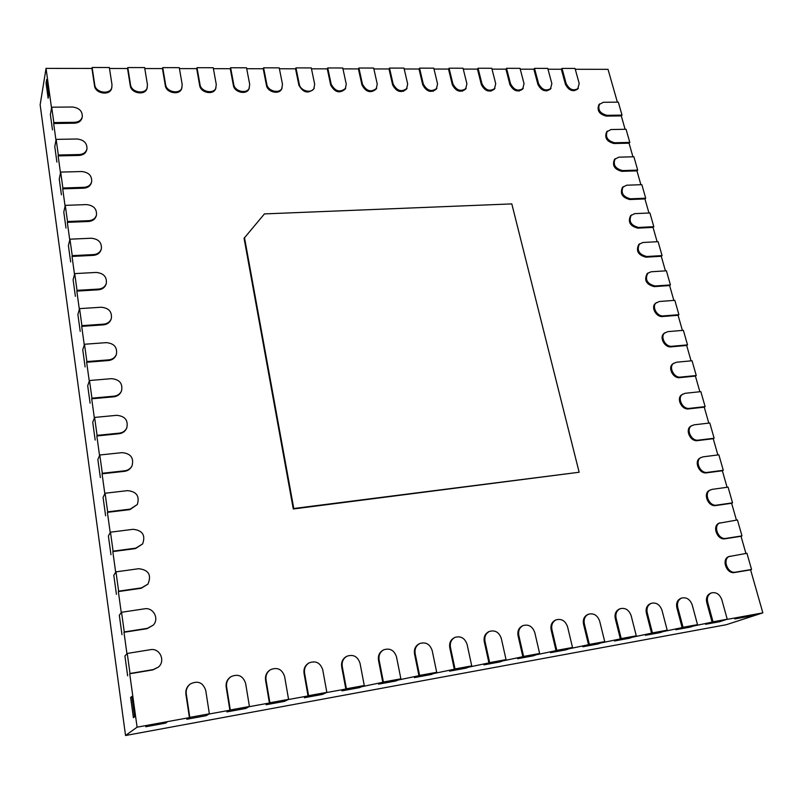 <?xml version="1.0" encoding="UTF-8"?>
<svg xmlns="http://www.w3.org/2000/svg" width="803" height="803" viewBox="0 0 803 803"><rect width="100%" height="100%" fill="white"/><g stroke="black" fill="none" stroke-linecap="round" stroke-linejoin="round"><path stroke-width="1.2" d="M51.703 107.2L72.441 107.01C79.196 107.833 82.478 111.115 82.297 116.847C81.314 120.219 78.764 122.036 74.639 122.297L53.831 122.578L51.703 107.2L50.378 114.668L51.533 108.134L46.042 68.385L91.923 68.456L94.533 85.811C95.306 93.921 110.242 95.979 111.677 88.2L112.008 84.807L109.338 67.522L92.134 67.492L94.744 84.857C95.527 92.977 110.473 95.035 111.908 87.256M109.479 68.486L127.536 68.516L130.277 85.7C131.1 93.549 145.343 95.798 147.029 88.38L147.451 84.706L144.64 67.593L127.787 67.562L130.528 84.757C131.351 92.616 145.614 94.864 147.3 87.437M144.801 68.546L162.447 68.576L165.318 85.59C166.181 93.198 179.782 95.607 181.679 88.531L182.201 84.606L179.27 67.663L162.738 67.633L165.609 84.656C166.472 92.265 180.093 94.684 181.99 87.607M179.43 68.606L196.685 68.636L199.676 85.479C200.579 92.857 213.578 95.416 215.666 88.661L216.278 84.506L213.227 67.733L197.006 67.693L200.007 84.556C200.911 91.933 213.929 94.503 216.007 87.748M213.397 68.667L230.27 68.697L233.372 85.379C234.325 92.526 246.752 95.206 249 88.782L249.703 84.415L246.541 67.793L230.632 67.763L233.743 84.466C234.687 91.622 247.133 94.312 249.382 87.868M246.712 68.717L263.213 68.747L266.435 85.269C267.419 92.215 279.324 95.005 281.692 88.882L282.495 84.325L279.223 67.864L263.605 67.823L266.837 84.365C267.821 91.321 279.735 94.112 282.114 87.979M279.404 68.777L295.544 68.807L298.877 85.168C303.112 92.726 308.081 93.991 313.782 88.962L314.676 84.235L311.293 67.924L295.976 67.894L299.308 84.275C300.322 91.03 311.745 93.911 314.224 88.069M311.484 68.827L327.273 68.857L330.706 85.078C334.801 92.455 339.659 93.77 345.27 89.033L346.254 84.144L342.771 67.984L327.734 67.954L331.167 84.185C335.263 91.572 340.131 92.887 345.752 88.149M342.961 68.887L358.419 68.907L361.952 84.977C365.907 92.184 370.655 93.56 376.185 89.083L377.249 84.054L373.666 68.044L358.901 68.014L362.444 84.094C366.409 91.311 371.157 92.686 376.697 88.21M373.867 68.938L388.993 68.958L392.617 84.877C396.461 91.933 401.099 93.339 406.539 89.123L407.673 83.964L403.999 68.104L389.505 68.074L393.139 84.004C396.983 91.06 401.63 92.475 407.071 88.25M404.21 68.988L419.015 69.018L422.729 84.787C426.463 91.683 431 93.138 436.34 89.143L437.555 83.883L433.791 68.165L419.557 68.135L423.281 83.924C427.015 90.819 431.562 92.275 436.902 88.29M434.001 69.038L448.506 69.068L452.31 84.696C455.933 91.442 460.37 92.927 465.62 89.153L466.904 83.803L463.05 68.225L449.068 68.195L452.882 83.843C456.516 90.588 460.952 92.074 466.212 88.31M463.261 69.088L477.464 69.108L481.348 84.606C484.882 91.211 489.228 92.726 494.377 89.163L495.722 83.713L491.787 68.275L478.056 68.245L481.951 83.753C485.484 90.368 489.83 91.883 494.989 88.32M492.008 69.138L505.92 69.158L509.885 84.516C513.328 90.98 517.574 92.526 522.633 89.153L524.038 83.632L520.023 68.335L506.532 68.305L510.507 83.673C513.96 90.147 518.206 91.693 523.275 88.32M520.244 69.188L533.875 69.209L537.91 84.435C541.272 90.759 545.438 92.335 550.396 89.143L551.852 83.562L547.766 68.385L534.507 68.355L538.562 83.592C541.925 89.936 546.1 91.502 551.059 88.31M547.997 69.229L561.337 69.259L565.453 84.345C568.745 90.548 572.82 92.144 577.688 89.113L579.194 83.482L575.038 68.436L562.01 68.416L566.125 83.512C569.417 89.725 573.503 91.321 578.371 88.3M575.269 69.279L608.022 69.329L617.377 102.152M599.59 103.868C597.432 109.66 599.901 113.474 607.008 115.311L622.014 115.12L618.32 102.142L603.344 102.282L598.887 104.681C596.729 110.463 599.199 114.277 606.295 116.104L621.291 115.903L625.095 129.283M607.349 131.07C605.02 136.982 607.48 140.876 614.727 142.753L629.803 142.422L626.049 129.263L611.013 129.534L606.626 131.853C604.308 137.765 606.767 141.649 614.004 143.526L629.06 143.185L632.935 156.796M615.218 158.653C612.719 164.685 615.168 168.66 622.556 170.577L637.692 170.116L633.888 156.766L618.782 157.177L614.486 159.416C611.996 165.438 614.436 169.413 621.813 171.33L636.94 170.858L640.884 184.7M623.208 186.627C620.528 192.78 622.957 196.845 630.496 198.813L645.702 198.2L641.848 184.67L626.671 185.212L622.466 187.36C619.786 193.513 622.215 197.568 629.743 199.535L644.939 198.923L648.954 213.006M631.319 214.993C628.448 221.277 630.857 225.432 638.546 227.45L653.823 226.687L649.908 212.966L634.671 213.648L630.566 215.706C627.695 221.989 630.104 226.135 637.783 228.152L653.05 227.39L657.125 241.723M639.559 243.781C636.488 250.185 638.867 254.421 646.716 256.508L662.063 255.595L658.099 241.663L642.781 242.506L638.786 244.463C635.715 250.857 638.094 255.103 645.933 257.181L661.27 256.267L665.426 270.852M647.931 272.97C644.638 279.504 646.997 283.84 655.007 285.988L670.425 284.924L666.4 270.792L651.012 271.785L647.148 273.632C643.855 280.157 646.204 284.493 654.214 286.631L669.622 285.567L673.847 300.412M656.432 302.59C651.293 306.144 656.854 316.784 663.419 315.9L678.906 314.676L674.821 300.342L659.373 301.486L655.639 303.223C650.49 306.776 656.051 317.406 662.616 316.523L678.083 315.298L682.389 330.404M665.075 332.653C659.654 336.156 665.245 347.237 671.96 346.264L687.519 344.878L683.373 330.324L667.845 331.639L664.262 333.255C658.851 336.758 664.422 347.829 671.137 346.856L686.685 345.461L691.062 360.848M673.858 363.157C668.156 366.6 673.747 378.153 680.633 377.089L696.261 375.523L692.045 360.758L676.447 362.233L673.024 363.729C667.323 367.172 672.914 378.715 679.79 377.641L695.408 376.085L699.865 391.744M682.791 394.122C676.778 397.475 682.379 409.54 689.426 408.366L705.124 406.629L700.848 391.643L685.19 393.289L681.938 394.664C675.935 398.017 681.526 410.072 688.572 408.898L704.261 407.161L708.798 423.111M691.855 425.56C685.541 428.802 691.132 441.419 698.359 440.134L714.128 438.217L709.792 423L694.053 424.827L690.992 426.072C684.678 429.314 690.269 441.911 697.486 440.626L713.245 438.709L717.872 454.95M701.079 457.469C694.434 460.601 700.025 473.78 707.423 472.375L723.272 470.277L718.866 454.829L703.057 456.837L700.196 457.951C693.561 461.073 699.142 474.242 706.54 472.847L722.369 470.749L727.076 487.28M710.454 489.88C703.478 492.861 709.039 506.643 716.637 505.127L732.557 502.839L728.08 487.15L712.201 489.348L709.561 490.332C702.585 493.303 708.136 507.074 715.724 505.559L731.633 503.27L736.431 520.113M719.99 522.793C712.673 525.604 718.193 540.028 725.992 538.381L741.982 535.892L737.435 519.963L719.066 523.205C711.759 526.015 717.27 540.429 725.059 538.783L741.039 536.294L745.927 553.458M729.676 556.228C722.007 558.838 727.478 573.944 735.488 572.158L751.558 569.478L746.941 553.287L728.743 556.609C721.084 559.219 726.544 574.306 734.544 572.529L750.594 569.839L762.85 612.86L726.273 619.535L719.679 621.713L705.596 624.292L712.1 622.124L706.75 602.531C705.827 597.994 707.082 594.893 710.514 593.246L711.448 592.895C716.216 591.911 719.679 594.19 721.827 599.711L727.227 619.223L713.034 621.813L707.684 602.2C706.75 597.653 708.005 594.551 711.448 592.895M712.1 622.124L675.805 629.743L682.128 627.605L676.869 607.791C675.965 603.224 677.26 600.092 680.743 598.406L681.647 598.064C686.525 597.02 690.048 599.309 692.206 604.92L697.516 624.654L683.042 627.294L677.772 607.459C676.869 602.892 678.164 599.761 681.647 598.064M682.128 627.605L645.431 635.303L651.554 633.186L646.385 613.151C645.512 608.564 646.837 605.402 650.36 603.665L651.233 603.334C656.242 602.23 659.815 604.529 661.983 610.23L667.203 630.184L652.438 632.884L647.258 612.819C646.385 608.232 647.71 605.071 651.233 603.334M651.554 633.186L614.425 640.985L620.358 638.887L615.279 618.621C614.436 614.014 615.791 610.822 619.354 609.045L620.207 608.714C625.326 607.54 628.98 609.848 631.148 615.65L636.287 635.835L621.221 638.586L616.122 618.29C615.279 613.683 616.634 610.491 620.207 608.714M620.358 638.887L582.797 646.766L588.519 644.709L583.53 624.202C582.717 619.585 584.112 616.363 587.716 614.536L588.529 614.205C593.788 612.95 597.502 615.279 599.68 621.181L604.729 641.597L589.352 644.407L584.353 623.881C583.53 619.254 584.925 616.031 588.529 614.205M588.519 644.709L550.517 652.678L556.017 650.641L551.129 629.893C550.346 625.266 551.771 622.014 555.405 620.147L556.188 619.816C561.588 618.471 565.382 620.809 567.57 626.832L572.519 647.479L556.81 650.35L551.922 629.582C551.129 624.945 552.554 621.693 556.188 619.816M556.017 650.641L517.564 658.711L522.833 656.703L518.055 635.715C517.303 631.078 518.748 627.805 522.412 625.868L523.165 625.547C528.705 624.112 532.58 626.46 534.788 632.593L539.626 653.491L523.596 656.412L518.808 635.404C518.045 630.767 519.501 627.474 523.165 625.547M522.833 656.703L483.908 664.864L488.937 662.897L484.269 641.657C483.547 637.02 485.032 633.718 488.706 631.73L489.428 631.409C495.12 629.863 499.085 632.212 501.313 638.475L506.041 659.624L489.669 662.616L484.992 641.346C484.269 636.709 485.745 633.396 489.428 631.409M488.937 662.897L449.539 671.157L454.317 669.22L449.77 647.72C449.078 643.103 450.583 639.77 454.267 637.723L454.95 637.401C460.822 635.725 464.877 638.094 467.115 644.488L471.732 665.888L455.01 668.939L450.453 647.419C449.76 642.791 451.256 639.449 454.95 637.401M454.317 669.22L414.428 677.581L418.945 675.684L414.519 653.923C413.866 649.316 415.382 645.963 419.066 643.855L419.718 643.544C425.761 641.717 429.916 644.076 432.195 650.621L436.691 672.292L419.598 675.413L415.161 653.622C414.499 649.015 416.024 645.652 419.718 643.544M418.945 675.684L378.554 684.146L382.79 682.289L378.494 660.257C377.872 655.68 379.397 652.307 383.081 650.139L383.683 649.828C389.917 647.83 394.193 650.189 396.511 656.894L400.878 678.826L383.402 682.018L379.096 659.956C378.474 655.378 380 652.006 383.683 649.828M382.79 682.289L341.887 690.861L345.832 689.044L341.676 666.731C341.094 662.204 342.62 658.821 346.264 656.573L346.826 656.272C353.27 654.064 357.676 656.412 360.035 663.308L364.271 685.521L346.404 688.783L342.239 666.44C341.656 661.903 343.182 658.52 346.826 656.272M345.832 689.044L326.289 692.608L322.505 694.404L304.407 697.717L308.051 695.94L304.036 673.346C303.484 668.889 304.999 665.496 308.583 663.178L309.105 662.887C315.78 660.427 320.327 662.756 322.746 669.863L326.841 692.357L308.573 695.689L304.558 673.065C304.006 668.598 305.521 665.205 309.105 662.887M308.051 695.94L288.066 699.594L284.583 701.35L266.084 704.733L269.406 703.006L265.552 680.121C265.03 675.745 266.516 672.372 270.009 669.983L270.481 669.682C277.416 666.932 282.124 669.22 284.623 676.568L288.568 699.343L269.888 702.755L266.024 679.84C265.502 675.464 266.987 672.081 270.481 669.682M269.406 703.006L248.96 706.74L245.808 708.447L226.888 711.91L229.879 710.223L226.175 687.037C225.693 682.801 227.129 679.448 230.481 676.979L230.913 676.698C238.12 673.556 243.028 675.795 245.638 683.423L249.422 706.489L230.3 709.982L226.597 686.766C226.115 682.52 227.56 679.167 230.913 676.698M229.879 710.223L208.961 714.048L206.15 715.704L186.788 719.247L189.418 717.621L185.894 694.123C185.453 690.058 186.808 686.756 189.96 684.236L190.341 683.955C197.849 680.322 202.988 682.48 205.739 690.429L209.362 713.807L189.799 717.38L186.266 693.852C185.824 689.787 187.179 686.485 190.341 683.955M189.418 717.621L137.092 727.177L129.715 673.777L152.931 669.883L158.382 667.102L153.263 669.582L130.016 673.476L127.245 653.441L150.402 649.697C159.767 647.71 165.87 660.939 158.382 667.102M127.245 653.441L124.917 656.001L126.944 653.762L123.983 632.282L147.019 628.699L153.212 625.186L147.34 628.347L124.264 631.931L121.544 612.267L144.53 608.825C153.303 607.088 159.556 618.832 153.212 625.186M121.544 612.267L119.306 615.249L121.263 612.649L118.352 591.57L141.218 588.278L147.943 584.132L141.519 587.866L118.633 591.159L115.963 571.856L138.768 568.705C148.665 569.889 151.727 575.028 147.943 584.132M115.963 571.856L113.795 575.249L115.682 572.288L112.822 551.591L135.516 548.579L142.633 543.922L135.807 548.128L113.093 551.139L110.473 532.188L133.107 529.307C142.532 530.341 145.704 535.21 142.633 543.922M110.473 532.188L108.385 535.962L110.212 532.67L107.401 512.344L129.915 509.614L137.313 504.525L130.206 509.112L107.662 511.852L105.083 493.243L127.557 490.633C136.57 491.546 139.822 496.184 137.313 504.525M105.083 493.243L103.075 497.388L104.832 493.765L102.071 473.81L124.425 471.341C127.737 470.879 130.176 469.243 131.722 466.453L132.013 465.901C130.457 468.701 128.018 470.327 124.706 470.789L102.322 473.268L99.793 454.99L122.096 452.641C130.769 453.484 134.071 457.911 132.013 465.901M99.793 454.99L97.856 459.507L99.552 455.562L96.842 435.959L119.025 433.74C122.498 433.289 124.977 431.582 126.472 428.631L126.744 428.039C125.258 430.99 122.769 432.697 119.296 433.148L97.083 435.367L94.603 417.419L116.736 415.322C125.097 416.125 128.44 420.36 126.744 428.039M94.603 417.419L92.736 422.278L94.363 418.032L91.703 398.79L113.725 396.812C117.328 396.361 119.838 394.604 121.263 391.533L121.534 390.9C120.109 393.962 117.589 395.728 113.986 396.18L91.933 398.147L89.494 380.522L111.466 378.665C119.567 379.438 122.929 383.513 121.534 390.9M89.494 380.522L87.698 385.711L89.274 381.174L86.654 362.263L108.515 360.527C112.229 360.085 114.769 358.289 116.124 355.127L116.385 354.444C115.02 357.616 112.48 359.413 108.766 359.854L86.885 361.581L84.486 344.256L106.287 342.64C114.156 343.393 117.519 347.328 116.385 354.444M84.486 344.256L82.749 349.777L84.265 344.959L81.695 326.369L103.396 324.864C107.2 324.442 109.75 322.615 111.045 319.383L111.296 318.671C110.001 321.903 107.451 323.729 103.637 324.151L81.916 325.657L79.557 308.633L101.208 307.238C108.867 307.991 112.229 311.795 111.296 318.671M79.557 308.633L77.891 314.455L79.346 309.366L76.827 291.098L98.367 289.813C102.252 289.421 104.812 287.574 106.046 284.292L106.287 283.539C105.042 286.822 102.483 288.668 98.598 289.07L77.028 290.345L74.719 273.612L96.209 272.438C103.677 273.191 107.04 276.894 106.287 283.539M74.719 273.612L73.113 279.745L74.508 274.385L72.029 256.438L93.419 255.364C97.364 254.993 99.933 253.136 101.108 249.813L101.339 249.03C100.164 252.353 97.595 254.2 93.64 254.581L72.23 255.645L69.951 239.194L91.291 238.23C98.598 238.993 101.941 242.586 101.339 249.03M69.951 239.194L68.406 245.608L69.761 240.007L67.322 222.351L88.551 221.498C92.556 221.146 95.125 219.299 96.24 215.947L96.47 215.124C95.346 218.466 92.777 220.323 88.772 220.674L67.512 221.528L65.274 205.357L86.463 204.594C93.61 205.367 96.942 208.88 96.47 215.124M65.274 205.357L63.788 212.052L65.093 206.2L62.694 188.846L83.773 188.193C87.818 187.862 90.378 186.025 91.452 182.662L91.672 181.799C90.598 185.162 88.039 187.009 83.984 187.33L62.875 187.992L60.677 172.093L81.715 171.531C88.721 172.314 92.034 175.737 91.672 181.799M60.677 172.093L59.241 179.049L60.496 172.966L58.137 155.902L79.065 155.441C83.161 155.14 85.71 153.313 86.734 149.94L86.945 149.047C85.921 152.419 83.361 154.256 79.276 154.547L58.318 155.009L56.15 139.371L77.038 138.999C83.913 139.802 87.216 143.155 86.945 149.047M56.15 139.371L54.775 146.588L55.979 140.284L53.66 123.501L74.448 123.22C78.564 122.959 81.113 121.143 82.097 117.78L82.297 116.847M244.072 238.3L293.296 508.982L579.144 472.244L511.812 203.902L264.428 213.909L244.072 238.3M50.378 114.668L52.486 129.925L50.378 114.668M53.66 123.501L53.831 122.578M54.775 146.588L56.913 162.106L54.775 146.588M58.137 155.902L58.318 155.009M59.241 179.049L61.419 194.818L59.241 179.049M62.694 188.846L62.875 187.992M63.788 212.052L65.997 228.092L63.788 212.052M67.322 222.351L67.512 221.528M68.406 245.608L70.654 261.919L68.406 245.608M72.029 256.438L72.23 255.645M73.113 279.745L75.392 296.327L73.113 279.745M76.827 291.098L77.028 290.345M77.891 314.455L80.21 331.338L77.891 314.455M81.695 326.369L81.916 325.657M82.749 349.777L85.118 366.951L82.749 349.777M86.654 362.263L86.885 361.581M87.698 385.711L90.107 403.186L87.698 385.711M91.703 398.79L91.933 398.147M92.736 422.278L95.186 440.064L92.736 422.278M96.842 435.959L97.083 435.367M97.856 459.507L100.355 477.604L97.856 459.507M102.071 473.81L102.322 473.268M103.075 497.388L105.615 515.817L103.075 497.388M108.385 535.962L110.965 554.732L108.385 535.962M113.795 575.249L116.425 594.35L113.795 575.249M119.306 615.249L121.986 634.711L119.306 615.249M124.917 656.001L127.647 675.825L124.917 656.001M137.092 727.177L125.539 735.508L40.15 104.832L46.042 68.385M133.408 717.721L130.628 697.516L131.833 696.462L130.628 697.516L133.408 717.721L134.633 716.768L133.408 717.721M134.633 716.768L131.833 696.462L134.633 716.768M48.12 98.267L46.052 83.251L46.684 79.417L46.052 83.251L48.12 98.267L48.762 94.493L48.12 98.267M48.762 94.493L46.684 79.417L48.762 94.493M762.85 612.86L726.293 624.714L125.539 735.508M748.617 616.423L734.795 618.952L738.599 617.698L734.795 618.952L752.461 615.168L748.617 616.423M752.461 615.168L738.599 617.698L752.461 615.168M165.569 723.132L145.755 726.755L147.039 725.862L145.755 726.755L165.569 723.132L166.964 722.218L165.569 723.132M166.964 722.218L147.039 725.862L166.964 722.218M573.934 90.809L573.774 90.036M546.773 90.94L546.612 90.167M519.129 91.05L518.979 90.297M490.994 91.161L490.854 90.438M462.367 91.251L462.237 90.578M433.219 91.331L433.098 90.729M403.538 91.391L403.437 90.869M244.463 237.527L293.778 508.5L579.144 472.244M713.034 621.813L705.596 624.292L719.679 621.713L727.227 619.223M683.042 627.294L675.805 629.743L690.178 627.113L697.516 624.654M652.438 632.884L645.431 635.303L660.086 632.623L667.203 630.184M621.221 638.586L614.425 640.985L629.381 638.244L636.287 635.835M589.352 644.407L582.797 646.766L598.064 643.976L604.729 641.597M562.01 68.416L561.337 69.259M534.507 68.355L533.875 69.209M506.532 68.305L505.92 69.158M478.056 68.245L477.464 69.108M449.068 68.195L448.506 69.068M556.81 650.35L550.517 652.678L566.095 649.828L572.519 647.479M523.596 656.412L517.564 658.711L533.463 655.8L539.626 653.491M489.669 662.616L483.908 664.864L500.149 661.893L506.041 659.624M455.01 668.939L449.539 671.157L466.121 668.126L471.732 665.888M419.598 675.413L414.428 677.581L431.372 674.48L436.691 672.292M419.557 68.135L419.015 69.018M389.505 68.074L388.993 68.958M358.901 68.014L358.419 68.907M327.734 67.954L327.273 68.857M295.976 67.894L295.544 68.807M622.014 115.12L621.291 115.903M629.803 142.422L629.06 143.185M637.692 170.116L636.94 170.858M645.702 198.2L644.939 198.923M653.823 226.687L653.05 227.39M662.063 255.595L661.27 256.267M670.425 284.924L669.622 285.567M678.906 314.676L678.083 315.298M687.519 344.878L686.685 345.461M696.261 375.523L695.408 376.085M383.402 682.018L378.554 684.146L395.869 680.984L400.878 678.826M346.404 688.783L341.887 690.861L359.583 687.619L364.271 685.521M308.573 695.689L304.407 697.717L322.505 694.404L326.841 692.357M269.888 702.755L266.084 704.733L284.583 701.35L288.568 699.343M230.3 709.982L226.888 711.91L245.808 708.447L249.422 706.489M189.799 717.38L186.788 719.247L206.15 715.704L209.362 713.807M705.124 406.629L704.261 407.161M714.128 438.217L713.245 438.709M723.272 470.277L722.369 470.749M732.557 502.839L731.633 503.27M741.982 535.892L741.039 536.294M751.558 569.478L750.594 569.839M263.605 67.823L263.213 68.747M230.632 67.763L230.27 68.697M197.006 67.693L196.685 68.636M162.738 67.633L162.447 68.576M127.787 67.562L127.536 68.516M92.134 67.492L91.923 68.456M707.684 602.2L706.75 602.531M677.772 607.459L676.869 607.791M647.258 612.819L646.385 613.151M616.122 618.29L615.279 618.621M584.353 623.881L583.53 624.202M566.125 83.512L565.453 84.345M538.562 83.592L537.91 84.435M510.507 83.673L509.885 84.516M481.951 83.753L481.348 84.606M452.882 83.843L452.31 84.696M551.922 629.582L551.129 629.893M518.808 635.404L518.055 635.715M484.992 641.346L484.269 641.657M450.453 647.419L449.77 647.72M415.161 653.622L414.519 653.923M423.281 83.924L422.729 84.787M393.139 84.004L392.617 84.877M362.444 84.094L361.952 84.977M331.167 84.185L330.706 85.078M299.308 84.275L298.877 85.168M74.639 122.297L74.448 123.22M79.276 154.547L79.065 155.441M83.984 187.33L83.773 188.193M88.772 220.674L88.551 221.498M93.64 254.581L93.419 255.364M98.598 289.07L98.367 289.813M103.637 324.151L103.396 324.864M108.766 359.854L108.515 360.527M607.008 115.311L606.295 116.104M614.727 142.753L614.004 143.526M622.556 170.577L621.813 171.33M630.496 198.813L629.743 199.535M638.546 227.45L637.783 228.152M646.716 256.508L645.933 257.181M655.007 285.988L654.214 286.631M663.419 315.9L662.616 316.523M113.986 396.18L113.725 396.812M119.296 433.148L119.025 433.74M671.96 346.264L671.137 346.856M680.633 377.089L679.79 377.641M124.706 470.789L124.425 471.341M130.206 509.112L129.915 509.614M379.096 659.956L378.494 660.257M342.239 666.44L341.676 666.731M304.558 673.065L304.036 673.346M689.426 408.366L688.572 408.898M698.359 440.134L697.486 440.626M707.423 472.375L706.54 472.847M716.637 505.127L715.724 505.559M725.992 538.381L725.059 538.783M735.488 572.158L734.544 572.529M266.837 84.365L266.435 85.269M233.743 84.466L233.372 85.379M200.007 84.556L199.676 85.479M165.609 84.656L165.318 85.59M130.528 84.757L130.277 85.7M94.744 84.857L94.533 85.811"/></g></svg>
